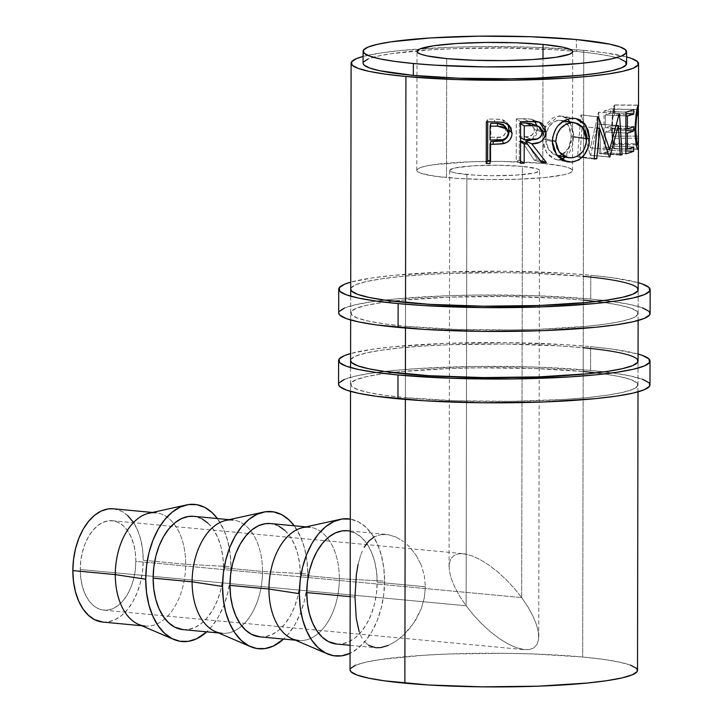 <?xml version="1.0" encoding="UTF-8"?>
<svg xmlns="http://www.w3.org/2000/svg" width="723" height="723" viewBox="0 0 723 723"><rect width="100%" height="100%" fill="white"/><g stroke="black" fill="none" stroke-linecap="round" stroke-linejoin="round"><path stroke-width="0.54" stroke-dasharray="3.62 2.71" d="M590.763 275.264A155.716 18.247 -179.9 0 1 638.192 282.666L612.779 277.777L590.763 275.264L590.727 299.051L590.763 275.264L565.043 273.294L506.561 271.261L446.227 272.002L393.24 275.391L372.101 277.93L350.718 282.16A155.716 18.247 -179.9 0 1 590.763 275.264M650.113 313.493A155.716 18.247 0.1 0 0 590.727 299.051A155.716 18.247 0.1 0 0 426.416 296.692A155.716 18.247 0.1 0 0 338.689 312.951M350.664 312.969L350.709 289.182A143.732 16.837 -179.9 0 1 431.685 274.171A143.732 16.837 -179.9 0 1 583.353 276.349L583.316 300.144A143.732 16.837 0.1 0 0 431.649 297.966A143.732 16.837 0.1 0 0 350.664 312.969A143.732 16.837 0.1 0 0 405.486 326.299L405.531 302.503L405.486 326.299A143.732 16.837 0.1 0 0 557.153 328.477A143.732 16.837 0.1 0 0 638.138 313.475A143.732 16.837 0.1 0 0 596.159 301.5M583.316 300.144L603.642 302.467L619.765 305.196L631.071 308.242L637.126 311.477L637.704 314.776L632.761 318.021L622.512 321.075L607.338 323.832L587.817 326.181L538.906 329.308L511.387 329.968L455.472 329.363L405.486 326.299L385.169 323.976L369.037 321.238L357.731 318.201L351.676 314.966L351.107 311.667L356.041 308.423L366.29 305.368L381.464 302.612L400.985 300.262L449.896 297.135L505.585 296.448L559.575 298.319L583.316 300.144L583.353 276.349L533.366 273.285L505.63 272.661L449.941 273.339L424.13 274.623L401.021 276.466L381.509 278.816L366.335 281.572L356.078 284.627L351.143 287.871L350.709 289.101M637.74 290.989L637.171 287.682L631.116 284.446L619.801 281.41L603.678 278.671L583.353 276.349M642.458 307.826L630.212 304.528L612.743 301.563L590.727 299.051L536.574 295.734L475.996 295.074L446.19 295.788L393.195 299.177L372.056 301.726L355.617 304.708L344.51 308.025M339.159 311.532L338.689 312.869M649.643 314.903L649.019 311.333M590.637 346.633A155.716 18.247 -179.9 0 1 638.066 354.035L612.661 349.146L590.637 346.633L590.601 370.42L590.637 346.633L564.925 344.663L506.434 342.639L446.109 343.371L393.113 346.76L371.974 349.308L350.601 353.529A155.716 18.247 -179.9 0 1 590.637 346.633M649.986 384.862A155.716 18.247 0.1 0 0 590.601 370.42A155.716 18.247 0.1 0 0 426.29 368.061A155.716 18.247 0.1 0 0 338.563 384.32M350.547 384.338L350.583 360.551A143.732 16.837 -179.9 0 1 431.559 345.54A143.732 16.837 -179.9 0 1 583.235 347.727L583.19 371.514A143.732 16.837 0.1 0 0 431.523 369.336A143.732 16.837 0.1 0 0 350.547 384.338A143.732 16.837 0.1 0 0 405.368 397.668L405.404 373.881L405.368 397.668A143.732 16.837 0.1 0 0 557.035 399.846A143.732 16.837 0.1 0 0 638.011 384.844A143.732 16.837 0.1 0 0 596.032 372.878M583.19 371.514L603.515 373.836L619.638 376.575L630.944 379.611L637.008 382.847L637.578 386.145L632.643 389.39L622.386 392.444L607.212 395.201L587.7 397.551L564.591 399.403L511.26 401.346L455.354 400.732L405.368 397.668L385.043 395.345L368.911 392.616L357.605 389.57L351.55 386.335L350.98 383.036L355.915 379.792L366.163 376.737L381.346 373.981L400.858 371.631L449.769 368.504L477.288 367.844L533.203 368.45L583.19 371.514L583.235 347.727L559.494 345.901L505.504 344.031L449.814 344.708L424.003 345.992L400.904 347.844L381.383 350.194L366.209 352.941L355.96 356.005L351.017 359.241L350.583 360.479M637.614 362.359L637.044 359.06L630.989 355.824L619.683 352.779L603.551 350.04L583.235 347.727M642.34 379.195L630.085 375.906L612.616 372.941L590.601 370.42L536.448 367.103L475.879 366.444L418.102 368.549L393.077 370.556L371.929 373.095L355.49 376.077L344.383 379.394M339.033 382.901L338.563 384.238M649.516 386.281L648.902 382.702M135.825 561.337A44.916 27.582 95.4 0 0 112.246 520.705A44.916 27.582 95.4 0 0 80.253 569.516L466.109 605.766L459.774 596.339L454.749 587.121L451.233 578.454L449.354 570.682L449.182 564.103L450.727 558.969L453.936 555.481L458.68 553.755L463.199 553.682L472.002 555.842L480.054 559.566L488.649 564.907L497.433 571.658L506.091 579.566L514.279 588.323L521.681 597.596L135.825 561.337L135.273 570.122L133.683 578.725L131.098 586.814L127.628 594.08L123.407 600.244L118.599 605.079L113.384 608.377L107.962 610.031L102.539 609.977L97.334 608.206L92.535 604.79L88.342 599.855L84.898 593.61L82.341 586.272L80.777 578.138L80.253 569.516L80.804 560.732L82.395 552.128L84.98 544.039L88.45 536.773L92.671 530.61L97.478 525.775L102.693 522.476L108.116 520.822L113.538 520.876L118.744 522.648L123.543 526.064L127.745 530.998L131.188 537.243L133.737 544.582L135.309 552.715L135.825 561.337L521.681 597.596L514.279 588.323L506.091 579.566L497.433 571.658L488.649 564.907L480.054 559.566L472.002 555.842L464.781 553.881L458.68 553.755L453.936 555.481L450.727 558.969L449.182 564.103L449.354 570.682L451.233 578.454L454.749 587.121L459.774 596.339L466.109 605.766L466.868 174.559A44.916 5.26 -179.9 0 1 449.733 170.393A44.916 5.26 -179.9 0 1 475.038 165.712A44.916 5.26 -179.9 0 1 522.44 166.389L521.681 597.596L522.44 166.389L498.147 165.233L472.679 165.847L454.613 168.016L449.869 169.986L450.049 171.017L451.938 172.029L455.472 172.987L474.288 175.129L491.152 175.716L516.62 175.102L534.686 172.933L539.43 170.962L539.25 169.932L537.361 168.92L522.44 166.389A44.916 5.26 -179.9 0 1 539.566 170.556A44.916 5.26 -179.9 0 1 514.261 175.246A44.916 5.26 -179.9 0 1 466.868 174.559L466.109 605.766L473.52 615.038L481.708 623.795L490.357 631.703L499.15 638.463L507.745 643.795L515.797 647.519L523.018 649.48L529.109 649.606L533.854 647.889L537.062 644.392L538.617 639.259L538.445 632.679L536.565 624.907L533.041 616.249L528.016 607.022L521.681 597.596L528.016 607.022L533.041 616.249L536.565 624.907L538.445 632.679L538.617 639.259L537.062 644.392L533.854 647.889L529.109 649.606L524.6 649.679L515.797 647.519L507.745 643.795L499.15 638.463L490.357 631.703L481.708 623.795L473.52 615.038L466.109 605.766L80.253 569.516A44.916 27.582 95.4 0 0 103.841 610.149A44.916 27.582 95.4 0 0 135.825 561.337M102.72 622.069A56.891 34.939 95.4 0 0 143.235 560.253L185.684 564.238A56.891 34.939 -84.6 0 1 164.934 618.734A56.891 34.939 -84.6 0 1 145.169 626.064L141.762 625.738M230.926 566.705A68.875 42.295 -84.6 0 1 206.733 631.848L211.893 626.362L218.364 616.9L223.678 605.757L227.637 593.357L230.086 580.171L230.926 566.705L185.684 564.238L230.926 566.705A68.875 42.295 -84.6 0 0 217.379 518.554L223.814 529.76L227.727 541.003L230.131 553.484L230.926 566.705M138.527 624.356A56.891 34.939 95.4 0 0 164.934 618.734A56.891 34.939 95.4 0 0 185.684 564.238A56.891 34.939 95.4 0 0 173.872 523.651A56.891 34.939 95.4 0 0 148.974 513.213M183 629.616A56.891 34.939 95.4 0 0 223.515 567.79L262.503 571.459A56.891 34.939 -84.6 0 1 241.762 625.946A56.891 34.939 -84.6 0 1 221.988 633.276L218.59 632.959M307.754 573.926A68.875 42.295 -84.6 0 1 283.561 639.069L288.721 633.583L295.192 624.121L300.506 612.977L304.464 600.578L306.914 587.383L307.754 573.926L262.503 571.459L307.754 573.926L306.959 560.696L304.555 548.224L300.641 536.981L294.207 525.775A68.875 42.295 -84.6 0 1 307.754 573.926M215.355 631.577A56.891 34.939 95.4 0 0 241.762 625.946A56.891 34.939 95.4 0 0 262.503 571.459A56.891 34.939 95.4 0 0 250.7 530.872A56.891 34.939 95.4 0 0 225.802 520.424M259.828 636.836A56.891 34.939 95.4 0 0 300.343 575.011L339.331 578.68A56.891 34.939 -84.6 0 1 318.59 633.167A56.891 34.939 -84.6 0 1 298.816 640.497L295.418 640.18M384.582 581.138A68.875 42.295 -84.6 0 1 350.077 653.312L358.165 648.206L365.549 640.795L372.02 631.342L377.334 620.198L381.292 607.79L383.732 594.604L384.582 581.138L339.331 578.68L384.582 581.138L383.786 567.917L381.383 555.445L377.46 544.193L372.182 534.613L365.748 527.058L358.391 521.816L350.312 519.087A68.875 42.295 -84.6 0 1 384.582 581.138M292.182 638.798A56.891 34.939 95.4 0 0 318.59 633.167A56.891 34.939 95.4 0 0 339.331 578.68A56.891 34.939 95.4 0 0 327.519 538.093A56.891 34.939 95.4 0 0 302.63 527.645M542.81 163.389A77.858 9.119 0.1 0 0 460.659 162.214A77.858 9.119 0.1 0 0 416.791 170.339A77.858 9.119 0.1 0 0 446.489 177.56L446.697 58.608L446.489 177.56A77.858 9.119 0.1 0 0 528.64 178.744A77.858 9.119 0.1 0 0 572.508 170.61A77.858 9.119 0.1 0 0 542.81 163.389L542.991 58.771L542.81 163.389L562.557 166.127L568.685 167.781L571.965 169.534L572.273 171.315L569.597 173.077L564.039 174.731L545.25 177.497L518.762 179.187L488.594 179.557L459.349 178.545L435.481 176.304L420.623 173.177L417.343 171.423L417.026 169.634L419.702 167.881L425.26 166.218L433.475 164.727L470.546 161.762L500.705 161.392L542.81 163.389M626.597 63.651A131.758 15.436 0.1 0 0 576.339 51.432L576.358 39.53L576.339 51.432A131.758 15.436 0.1 0 0 572.562 51.089A131.758 15.436 0.1 0 0 417.153 50.818A131.758 15.436 0.1 0 0 363.082 63.19M405.531 302.503L405.486 328.043L405.531 302.503M405.404 373.881L405.359 399.412L405.404 373.881M583.75 50.339A143.732 16.837 -179.9 0 1 626.606 56.918L604.076 52.662L583.75 50.339L583.705 74.966L583.75 50.339A143.732 16.837 -179.9 0 0 363.091 56.457L381.907 52.806L401.419 50.456L450.33 47.329L477.849 46.67L533.764 47.275L583.75 50.339M637.514 670.329A143.732 16.837 0.1 0 0 582.693 656.999L583.705 74.966L582.693 656.999A143.732 16.837 0.1 0 0 431.025 654.821A143.732 16.837 0.1 0 0 350.04 669.832M638.418 113.276L638.355 114.74L614.423 114.821L614.288 109.363C613.348 111.234 612.679 117.713 612.264 128.811C612.652 139.792 613.312 145.043 614.243 144.564L614.234 148.839C613.809 149.652 613.231 147.781 612.48 143.226L611.622 128.884C612.2 115.291 613.095 107.356 614.306 105.07L614.279 111.993L638.192 111.857L638.328 109.426L638.355 114.74L638.49 110.303M638.436 142.051L638.373 143.669M336.656 644.048A56.891 34.939 95.4 0 0 377.171 582.232L425.386 586.76L424.302 597.939L421.211 608.793L413.484 623.479L403.262 635.381L395.752 641.346L388.134 645.485L395.752 641.346L403.262 635.381L410.293 627.79L416.421 618.825L421.211 608.793L424.302 597.939L425.386 586.76L377.171 582.232A56.891 34.939 95.4 0 0 347.293 530.763M358.066 564.482L360.66 555.201L358.066 564.482L356.322 574.839L354.993 597.117L350.176 596.665L354.993 597.117L356.249 618.31L357.957 627.419L360.506 635.074L359.114 631.441M362.151 638.328L360.506 635.074L362.151 638.328M368.64 645.332L364.049 641.129L368.64 645.332L374.279 647.519L380.885 647.573L388.134 645.485M424.329 575.662L425.386 586.76L424.329 575.662L421.274 565.232L424.329 575.662M416.52 555.879L421.274 565.232L416.52 555.879L410.42 547.862L416.52 555.879M407.013 544.473L410.42 547.862L407.013 544.473M395.906 537.044L403.434 541.527L395.906 537.044L388.305 534.686L395.906 537.044M381.048 534.568L388.305 534.686L381.048 534.568L374.451 536.737L381.048 534.568M362.313 551.053L360.66 555.201L362.313 551.053M374.451 536.737L368.82 541.039L364.211 547.302M620.117 58.852L609.751 56.06L594.975 53.556L576.339 51.432L554.577 49.76L505.088 48.043L454.044 48.667L430.384 49.842L391.315 53.692L377.406 56.213L368.007 59.015M363.479 61.988L363.082 63.118M630.447 665.106L619.141 662.06L603.018 659.322L582.693 656.999L532.706 653.935L504.961 653.312L449.272 653.99L423.47 655.273L380.84 659.466L365.666 662.223L355.418 665.277M350.483 668.522L350.04 669.751M637.08 671.64L636.502 668.332M508.784 126.642L507.447 123.479L503.949 120.253L501.12 119.403L494.577 119.087A119.783 14.035 -179.9 0 1 487.736 119.051L486.326 121.844L487.736 119.051L487.727 121.862L487.736 119.051A119.783 14.035 0.1 0 0 494.577 119.087L494.541 121.889L494.577 119.087L502.53 119.693L504.085 122.494L502.53 119.693L506.642 122.386L507.88 124.229M490.827 141.491L490.79 160.705L490.013 163.506L490.79 160.705L490.827 141.491M490.013 160.696A119.783 14.035 0.1 0 0 490.79 160.705A119.783 14.035 0.1 0 1 490.013 160.696M508.757 133.791L509.137 131.215M505.269 126.823L505.856 132.047L504.265 135.165L503 136.204L500.027 137.144L490.836 137.216L490.854 123.344L490.836 137.216L496.945 137.325C502.015 138.039 505.052 135.68 506.055 130.221L508.314 133.023L506.055 130.221L504.717 125.91M497.388 140.135L496.945 137.325L497.388 140.135M490.049 140.018L490.836 137.216L490.049 140.018M637.035 109.417L614.387 109.254L614.532 110.556L614.541 105.802M636.258 144.934L614.017 144.654L613.05 141.039L612.264 128.811L635.779 129.39L612.264 128.811L612.752 118.473L614.288 109.363M614.243 144.564L638.147 144.781L614.243 144.564L614.387 136.168L638.319 136.096L614.387 136.168L614.234 138.328L638.138 138.183L638.319 136.096M638.138 138.183L614.234 138.328L614.234 148.839L638.147 149.055L638.138 138.183M638.147 149.055L614.234 148.839L637.885 149.254M614.306 105.07L638.219 105.287L614.306 105.07L612.733 112.689L611.622 128.884L635.002 129.544L611.622 128.884L612.48 143.226L636.041 143.778L612.48 143.226L613.484 148.061L614.234 148.839M638.355 114.74L638.192 111.857L614.279 111.993L614.423 114.821L638.355 114.74M614.532 110.248L614.423 104.934L638.382 105.097M614.469 145.675L614.478 141.997M614.541 106.209L614.505 105.07M633.773 109.571L610.601 108.821L610.592 113.086L625.901 113.592L610.592 113.086L610.601 108.821L633.773 109.571M625.901 115.96L605.287 114.921A119.783 14.035 0.1 0 0 610.592 113.086A119.783 14.035 0.1 0 1 605.287 114.921L605.259 127.727L625.874 128.775L605.259 127.727A119.783 14.035 0.1 0 0 610.574 125.901L633.737 126.652L610.574 125.901L610.564 130.167L625.874 130.673L610.564 130.167L610.574 125.901A119.783 14.035 -179.9 0 1 605.259 127.727L605.287 114.921L625.901 115.96M625.865 133.041L605.259 132.002A119.783 14.035 0.1 0 0 610.564 130.167A119.783 14.035 0.1 0 1 605.259 132.002L605.232 148.016L625.838 149.055L605.232 148.016A119.783 14.035 0.1 0 0 610.537 146.182L633.7 146.941L610.537 146.182L610.528 150.456L625.838 150.953L610.528 150.456L610.537 146.182A119.783 14.035 -179.9 0 1 605.232 148.016L605.259 132.002L625.865 133.041M625.829 153.8L603.976 152.616A119.783 14.035 0.1 0 0 610.528 150.456A119.783 14.035 0.1 0 1 603.976 152.616L604.048 110.981L625.901 112.173L604.048 110.981A119.783 14.035 0.1 0 0 610.601 108.821A119.783 14.035 -179.9 0 1 604.048 110.981L603.976 152.616L625.829 153.8M582.169 126.408L597.071 128.061L582.169 126.408L579.801 156.71L594.179 158.4L579.801 156.71L582.169 126.408L590.266 155.309L582.169 126.408M609.381 157.036L590.266 155.309A119.783 14.035 0.1 0 0 590.691 155.246L609.887 156.954L590.691 155.246L597.74 124.067L590.691 155.246A119.783 14.035 0.1 0 1 590.266 155.309L609.381 157.036M616.276 125.386L597.74 124.067L616.276 125.386M620.28 155.093L599.349 153.692L597.74 124.067L599.349 153.692A119.783 14.035 0.1 0 0 600.849 153.366L620.253 154.586L600.849 153.366L598.689 112.21L600.849 153.366A119.783 14.035 0.1 0 1 599.349 153.692L620.28 155.093M619.475 113.638L598.689 112.21L619.475 113.638M619.204 113.692L598.463 112.255A119.783 14.035 0.1 0 0 598.689 112.21A119.783 14.035 -179.9 0 1 598.463 112.255L619.204 113.692M606.868 149.272L590.474 147.808L598.463 112.255L590.474 147.808L606.868 149.272M598.49 116.891L581.202 114.912L590.474 147.808L581.202 114.912L598.49 116.891M598.111 116.936L580.885 114.948A119.783 14.035 0.1 0 0 581.202 114.912A119.783 14.035 -179.9 0 1 580.885 114.948L598.111 116.936M594.116 159.015L577.55 156.963L580.885 114.948L577.55 156.963A119.783 14.035 0.1 0 0 579.801 156.71A119.783 14.035 0.1 0 1 577.55 156.963L594.116 159.015M528.784 121.473L523.109 118.735L530.736 119.069L537.93 121.753L530.736 119.069L534.695 121.455L531.441 119.277L526.95 118.717L523.109 118.735L528.784 121.473M530.836 140.199L533.719 138.518L536.466 134.514L537.306 130.691L536.936 125.703L537.361 129.372L542.241 130.881L537.361 129.372L532.209 139.575M528.414 145.431L537.731 159.855L540.415 160.678L537.731 159.855L528.414 145.431M541.97 162.666L534.089 160.009A119.783 14.035 0.1 0 0 537.731 159.855A119.783 14.035 0.1 0 1 534.089 160.009L521.798 141.184L534.089 160.009L541.97 162.666M520.542 141.934L519.313 141.247A119.783 14.035 0.1 0 0 520.542 141.22A119.783 14.035 0.1 0 1 519.313 141.247L519.277 160.461L520.506 161.148L519.277 160.461L519.313 141.247L520.542 141.934M520.506 163.299L516.204 160.524A119.783 14.035 0.1 0 0 519.277 160.461A119.783 14.035 0.1 0 1 516.204 160.524L516.276 118.897L520.578 121.663L516.276 118.897A119.783 14.035 0.1 0 0 523.109 118.735A119.783 14.035 -179.9 0 1 516.276 118.897L516.204 160.524L520.506 163.299M536.403 124.121L535.598 122.63M530.104 123.208L532.688 124.718L534.225 127.691L534.216 131.333L532.67 134.514L528.549 136.602L519.322 136.972L519.34 123.1A119.783 14.035 0.1 0 0 520.578 123.073A119.783 14.035 0.1 0 1 519.34 123.1L519.322 136.972L525.54 136.873C530.474 137.469 533.429 135.002 534.424 129.489L542.358 132.146L534.424 129.489L530.781 123.416M531.703 139.593L525.54 136.873L531.703 139.593M520.551 137.668L519.322 136.972L520.551 137.668M520.569 123.787L519.34 123.1L520.569 123.787M569.878 121.862L573.619 136.548L586.525 138.292L573.619 136.548L565.503 157.144M561.256 159.313L558.942 159.711L563.325 160.524L555.68 159.512L546.651 152.869L542.765 140.126L542.738 138.988L552.336 141.581L542.738 138.988L545.07 127.51L558.78 115.951L571.586 118.346L558.78 115.951L561.843 116.087L567.627 119.105L564.69 117.009L561.816 116.087L555.725 116.584L552.734 118.039L547.483 123.163L545.467 126.642L543.045 134.704L543.027 143.253L543.958 147.311L547.609 154.162L552.887 158.581L557.415 159.729L561.943 159.105M564.78 157.668L569.516 152.454L572.616 145.061L573.375 140.849L573.565 134.379L572.634 128.161L569.507 121.319M560.09 155.282L556.358 155.328L553.926 154.559L549.616 151.071L546.597 145.585L545.648 140.569L546.606 131.893L549.597 125.956L553.954 121.898L558.906 120.217L563.705 121.148L567.718 124.519L570.366 129.986L571.188 135.02L570.357 143.75L567.718 149.769L563.669 153.818L560.09 155.282M561.888 154.749L568.703 148.098L571.233 136.774L568.504 125.657L561.256 120.334L558.906 120.217C550.962 121.717 546.525 127.926 545.594 138.825L552.363 140.533L545.594 138.825L548.621 149.733L556.195 155.291L561.319 154.957M558.843 155.445L571.667 157.84L558.843 155.445M571.233 136.774L586.534 138.961L571.233 136.774M558.906 120.217L563.398 121.057L558.906 120.217M336.782 644.066L341.88 643.913L348.748 641.816L355.355 637.632L361.446 631.513L366.787 623.705L371.179 614.496L374.451 604.247L376.475 593.357L377.171 582.232L376.511 571.306L374.532 561.003L371.297 551.712L366.932 543.795L361.608 537.55L355.535 533.222L347.411 530.772M306.064 526.886L309.462 527.212A56.891 34.939 -84.6 0 1 327.519 538.093A56.891 34.939 -84.6 0 1 339.331 578.68L300.343 575.011A56.891 34.939 95.4 0 0 270.474 523.542M259.955 636.846L265.052 636.692L271.92 634.595L278.527 630.411L284.618 624.292L289.968 616.484L294.36 607.275L297.623 597.026L299.647 586.136L300.343 575.011L299.684 564.085L297.704 553.782L294.469 544.491L290.104 536.574L284.781 530.33M278.707 526.01L270.592 523.551M229.236 519.665L232.634 519.991A56.891 34.939 -84.6 0 1 250.7 530.872A56.891 34.939 -84.6 0 1 262.503 571.459L223.515 567.79A56.891 34.939 95.4 0 0 193.647 516.321M183.127 629.625L188.224 629.471L195.093 627.374L201.699 623.19L207.79 617.071L213.14 609.263L217.533 600.054L220.804 589.814L222.82 578.915L223.515 567.79L222.865 556.873L220.877 546.561L217.641 537.27L213.276 529.353L207.962 523.118M201.88 518.789L193.764 516.339M102.847 622.087L107.944 621.934L114.812 619.837L121.419 615.644L127.51 609.534L132.86 601.717L137.243 592.517L140.515 582.268L142.539 571.369L143.235 560.253L142.576 549.326L140.596 539.024L137.361 529.733L132.996 521.816M127.673 515.571L121.6 511.242L113.475 508.793M152.408 512.453L155.807 512.77A56.891 34.939 -84.6 0 1 173.872 523.651A56.891 34.939 -84.6 0 1 185.684 564.238L143.235 560.253A56.891 34.939 95.4 0 0 113.357 508.784M638.138 313.475L638.174 289.679M638.011 384.844L638.057 361.048M112.246 520.705L463.199 553.682M449.046 566.552L449.733 170.393M416.791 170.339L416.999 51.387M638.002 391.857L638.057 361.129M638.12 320.488L638.174 289.76M350.086 645.314L375.833 647.736M350.284 531.044L386.48 534.442M350.7 296.195L350.655 319.982M350.574 367.564L350.528 391.36M506.642 122.386L509.543 125.739M531.55 119.313L539.421 122.169M555.68 159.512L567.103 161.807M575.879 118.536L561.843 116.087M556.195 155.291L557.09 155.472M561.256 120.334L563.832 120.795M572.508 170.61L572.715 51.704M538.752 636.818L539.566 170.556M103.841 610.149L524.6 649.679"/><path stroke-width="1.08" d="M650.158 289.697A155.716 18.247 -179.9 0 0 638.192 282.666L642.503 284.04L649.064 287.537L649.679 291.116L644.338 294.632L633.231 297.939L616.791 300.922L595.644 303.47L542.657 306.859L482.322 307.6L423.841 305.567L398.12 303.597L398.084 327.383A155.716 18.247 0.1 0 0 562.386 329.751A155.716 18.247 0.1 0 0 650.113 313.493L650.158 289.697A155.716 18.247 -179.9 0 1 562.431 305.956A155.716 18.247 -179.9 0 1 398.12 303.597L376.105 301.084L358.635 298.12L346.38 294.821L339.819 291.315L339.204 287.745L344.546 284.229L350.718 282.16A155.716 18.247 -179.9 0 0 338.735 289.155L338.689 312.951A155.716 18.247 0.1 0 0 398.084 327.383L398.12 303.597A155.716 18.247 -179.9 0 1 338.735 289.155M583.353 276.349A143.732 16.837 -179.9 0 1 638.174 289.679A143.732 16.837 -179.9 0 1 557.198 304.69A143.732 16.837 -179.9 0 1 405.531 302.503A143.732 16.837 -179.9 0 1 350.709 289.182M596.159 301.5A143.732 16.837 0.1 0 0 583.316 300.144M350.709 289.101L351.712 291.17L357.777 294.406L369.082 297.451L385.205 300.19L429.272 304.329L483.262 306.2L538.951 305.522L587.862 302.386L607.374 300.036L622.557 297.289L632.806 294.225L637.74 290.989M344.51 308.025L339.159 311.532M338.689 312.869L339.783 315.111L346.344 318.617L358.59 321.907L376.059 324.871L423.795 329.363L482.286 331.387L542.611 330.646L595.607 327.257L616.746 324.717L633.185 321.726L644.292 318.418L649.643 314.903M649.019 311.333L642.458 307.826M650.031 361.075A155.716 18.247 -179.9 0 0 638.066 354.035L642.376 355.409L648.938 358.915L649.561 362.485L644.211 366.001L633.104 369.308L616.665 372.3L595.526 374.839L570.492 376.846L512.724 378.951L452.146 378.292L397.993 374.966L397.957 398.762A155.716 18.247 0.1 0 0 562.259 401.12A155.716 18.247 0.1 0 0 649.986 384.862L650.031 361.075A155.716 18.247 -179.9 0 1 562.304 377.334A155.716 18.247 -179.9 0 1 397.993 374.966L375.978 372.453L358.509 369.489L346.263 366.2L339.702 362.693L339.078 359.114L344.428 355.599L350.601 353.529A155.716 18.247 -179.9 0 0 338.608 360.533L338.563 384.32A155.716 18.247 0.1 0 0 397.957 398.762L397.993 374.966A155.716 18.247 -179.9 0 1 338.608 360.533M583.235 347.727A143.732 16.837 -179.9 0 1 638.057 361.048A143.732 16.837 -179.9 0 1 557.072 376.059A143.732 16.837 -179.9 0 1 405.404 373.881A143.732 16.837 -179.9 0 1 350.583 360.551M596.032 372.878A143.732 16.837 0.1 0 0 583.19 371.514M350.583 360.479L351.595 362.548L357.65 365.784L368.956 368.82L385.079 371.559L429.146 375.698L483.136 377.569L538.825 376.891L587.736 373.764L607.257 371.414L622.431 368.658L632.679 365.603L637.614 362.359M344.383 379.394L339.033 382.901M338.563 384.238L339.656 386.48L346.218 389.986L358.463 393.285L375.942 396.249L423.678 400.732L482.16 402.756L542.494 402.024L595.481 398.635L616.62 396.087L633.059 393.104L644.166 389.787L649.516 386.281M648.902 382.702L642.34 379.195M145.169 626.064A56.891 34.939 -84.6 0 1 115.291 574.595L72.842 570.601A56.891 34.939 95.4 0 0 102.72 622.069L141.762 625.738M173.854 639.475A68.875 42.295 -84.6 0 0 206.733 631.848L196.52 638.834L188.206 641.373L179.891 641.274L171.911 638.563L164.555 633.321L158.111 625.766L152.833 616.177L148.92 604.934L146.516 592.462L145.721 579.24L115.291 574.595A56.891 34.939 95.4 0 0 138.527 624.356L173.854 639.475A68.875 42.295 -84.6 0 1 145.721 579.24A68.875 42.295 -84.6 0 1 186.489 504.934A68.875 42.295 -84.6 0 1 217.379 518.554L212.092 512.616L204.736 507.383L196.755 504.663L188.441 504.573L180.126 507.112L172.128 512.173L164.754 519.584L158.283 529.037L152.969 540.18L149.01 552.589L146.561 565.775L145.721 579.24L115.291 574.595A56.891 34.939 -84.6 0 1 155.807 512.77M221.988 633.276A56.891 34.939 -84.6 0 1 192.119 581.807L153.131 578.147A56.891 34.939 95.4 0 0 183 629.616L218.59 632.959M250.673 646.696A68.875 42.295 -84.6 0 0 283.561 639.069L273.339 646.055L265.034 648.585L256.719 648.495L248.739 645.775L241.383 640.542L234.939 632.986L229.661 623.398L225.739 612.155L223.344 599.683L222.548 586.452L192.119 581.807A56.891 34.939 95.4 0 0 215.355 631.577L250.673 646.696A68.875 42.295 -84.6 0 1 222.548 586.452L223.389 572.996L225.838 559.801L229.787 547.401L235.111 536.258L241.581 526.796L248.956 519.394L256.954 514.324L265.269 511.794L273.574 511.884L281.563 514.595L288.92 519.837L294.207 525.775A68.875 42.295 -84.6 0 0 263.317 512.146L225.802 520.424A56.891 34.939 95.4 0 0 192.119 581.807L222.548 586.452A68.875 42.295 -84.6 0 1 263.317 512.146M298.816 640.497A56.891 34.939 -84.6 0 1 268.947 589.028L229.959 585.368A56.891 34.939 95.4 0 0 259.828 636.836L295.418 640.18M350.167 653.267L341.852 655.806L333.547 655.716L325.558 652.996L318.21 647.763L311.767 640.207L306.489 630.619L302.566 619.376L300.162 606.895L299.367 593.673L268.947 589.028A56.891 34.939 95.4 0 0 292.182 638.798L327.501 653.917A68.875 42.295 -84.6 0 1 299.367 593.673L300.217 580.207L302.657 567.022L306.615 554.622L311.929 543.47L318.4 534.017L325.784 526.615L333.782 521.545L342.096 519.006L350.402 519.105M350.077 653.312A68.875 42.295 -84.6 0 1 327.501 653.917M543.018 44.437L542.991 58.771L543.018 44.437L515.942 42.774L485.657 42.449L456.773 43.497L433.683 45.775L419.909 48.92L417.234 50.682L417.551 52.463L420.831 54.216L426.95 55.87L446.697 58.608A77.858 9.119 -179.9 0 1 416.999 51.387A77.858 9.119 -179.9 0 1 460.867 43.253A77.858 9.119 -179.9 0 1 543.018 44.437A77.858 9.119 -179.9 0 1 572.715 51.658A77.858 9.119 -179.9 0 1 528.847 59.783A77.858 9.119 -179.9 0 1 446.697 58.608L473.773 60.262L504.058 60.596L532.941 59.539L556.032 57.271L569.805 54.126L572.48 52.363L572.164 50.574L568.893 48.83L562.765 47.176L543.018 44.437M363.1 51.288L363.082 63.19A131.758 15.436 0.1 0 0 413.339 75.409L413.357 63.507A131.758 15.436 -179.9 0 1 363.1 51.288A131.758 15.436 -179.9 0 1 437.334 37.533A131.758 15.436 -179.9 0 1 576.358 39.53L609.769 44.166L620.135 46.959L625.693 49.923L626.217 52.951L621.69 55.924L612.291 58.726L598.382 61.247L580.488 63.398L535.653 66.272L484.609 66.896L435.119 65.178L413.357 63.507L413.339 75.409A131.758 15.436 0.1 0 0 552.363 77.406A131.758 15.436 0.1 0 0 626.597 63.651L626.615 51.749A131.758 15.436 -179.9 0 1 552.381 65.513A131.758 15.436 -179.9 0 1 413.357 63.507L394.722 61.383L379.946 58.879L369.58 56.087L364.021 53.122L363.497 50.095L368.025 47.122L377.424 44.32L391.333 41.798L430.402 37.948L479.286 36.168L530.537 36.719L576.358 39.53A131.758 15.436 -179.9 0 1 626.615 51.749M638.572 63.669A143.732 16.837 -179.9 0 0 626.606 56.918L631.504 58.436L637.569 61.672L638.138 64.971L633.203 68.215L622.946 71.27L607.772 74.026L588.26 76.376L565.151 78.229L511.821 80.172L455.915 79.557L405.928 76.493L405.531 302.503L405.928 76.493A143.732 16.837 -179.9 0 1 351.107 63.163A143.732 16.837 -179.9 0 1 363.091 56.457L356.475 58.617L351.541 61.862L352.11 65.16L358.165 68.396L369.471 71.441L385.603 74.171L405.928 76.493A143.732 16.837 -179.9 0 0 557.596 78.671A143.732 16.837 -179.9 0 0 638.572 63.669L638.499 105.847M405.486 328.043L405.404 373.881L405.486 328.043M350.528 391.36L350.04 669.832A143.732 16.837 0.1 0 0 404.862 683.163L405.359 399.412L404.862 683.163A143.732 16.837 0.1 0 0 556.538 685.341A143.732 16.837 0.1 0 0 637.514 670.329L638.002 391.857M486.254 163.479L486.326 121.844A143.732 16.837 0.1 0 0 494.541 121.889L503.244 122.323L507.374 123.877L510.935 127.781L512.02 134.017L511.568 136.584L509.878 139.837L507.121 142.241L502.214 143.886L493.041 144.302A143.732 16.837 -179.9 0 1 490.04 144.293L490.013 163.506A143.732 16.837 -179.9 0 1 486.254 163.479L487.654 160.678A119.783 14.035 0.1 0 0 490.013 160.696A119.783 14.035 0.1 0 1 487.654 160.678L487.727 121.862L487.654 160.678L486.254 163.479A143.732 16.837 -179.9 0 0 490.013 163.506L490.04 144.293L490.827 141.491A119.783 14.035 0.1 0 0 493.321 141.5L493.041 144.302L503.714 143.606C509.137 142.07 511.92 138.527 512.056 132.969L509.534 125.73L504.085 122.494L494.541 121.889A143.732 16.837 -179.9 0 1 486.326 121.844L486.254 163.479M638.373 143.669L638.147 149.055L637.243 148.468L636.638 146.633L635.264 137.307L635.002 129.544L636.321 113.24L638.292 105.16L638.292 110.032M638.445 105.187L638.49 106.227M638.427 145.694L638.174 289.679M638.436 142.051L638.319 109.435L636.357 118.997L635.779 129.39L636.719 141.509L637.876 144.934L638.436 142.051M625.829 153.8L625.901 112.173A143.732 16.837 0.1 0 0 633.773 109.571L633.764 113.845A143.732 16.837 -179.9 0 1 627.392 116.042L627.365 128.848A143.732 16.837 0.1 0 0 633.737 126.652L633.737 130.926A143.732 16.837 -179.9 0 1 627.365 133.122L627.338 149.128A143.732 16.837 0.1 0 0 633.7 146.941L633.7 151.206A143.732 16.837 -179.9 0 1 625.829 153.8A143.732 16.837 -179.9 0 0 633.7 151.206L633.7 146.941A143.732 16.837 -179.9 0 1 627.338 149.128L627.365 133.122L625.865 133.041L627.365 133.122A143.732 16.837 -179.9 0 0 633.737 130.926L633.737 126.652A143.732 16.837 -179.9 0 1 627.365 128.848L627.392 116.042L625.901 115.96L627.392 116.042A143.732 16.837 -179.9 0 0 633.764 113.845L633.773 109.571A143.732 16.837 -179.9 0 1 625.901 112.173L625.829 153.8M618.337 125.54L609.887 156.954A143.732 16.837 -179.9 0 1 609.381 157.036L599.647 128.351L596.818 158.708A143.732 16.837 -179.9 0 1 594.116 159.015L598.111 116.936A143.732 16.837 0.1 0 0 598.49 116.891L609.625 149.525L619.204 113.692A143.732 16.837 0.1 0 0 619.475 113.638L622.078 154.704A143.732 16.837 -179.9 0 1 620.28 155.093L618.337 125.54L616.276 125.386L618.337 125.54L620.28 155.093A143.732 16.837 -179.9 0 0 622.078 154.704L619.475 113.638A143.732 16.837 -179.9 0 1 619.204 113.692L609.625 149.525L606.868 149.272L609.625 149.525L598.49 116.891A143.732 16.837 -179.9 0 1 598.111 116.936L594.116 159.015A143.732 16.837 -179.9 0 0 596.818 158.708L599.647 128.351L609.381 157.036A143.732 16.837 -179.9 0 0 609.887 156.954L618.337 125.54M520.506 163.299L520.578 121.663A143.732 16.837 0.1 0 0 528.784 121.473L536.593 121.563L539.602 122.232L541.165 122.982L544.726 126.769L545.892 132.011L544.808 137.162L541.518 141.193L539.268 142.449L531.73 143.805L546.335 162.485A143.732 16.837 -179.9 0 1 541.97 162.666L527.212 143.931A143.732 16.837 -179.9 0 1 524.229 144.004L524.193 163.217A143.732 16.837 -179.9 0 1 520.506 163.299A143.732 16.837 -179.9 0 0 524.193 163.217L524.229 144.004L520.542 141.934L524.229 144.004A143.732 16.837 -179.9 0 0 527.212 143.931L541.97 162.666A143.732 16.837 -179.9 0 0 546.335 162.485L531.73 143.805C540.045 144.076 544.762 140.145 545.892 132.011L539.421 122.169L528.784 121.473A143.732 16.837 -179.9 0 1 520.578 121.663L520.506 163.299M569.751 118.581L575.228 118.436L578.68 119.313L584.455 123.543L588.206 130.321L589.335 136.52L589.109 142.982L588.206 147.185L584.5 154.641L578.816 159.964L571.794 162.097L564.536 161.057L558.201 156.719L553.809 149.905L552.426 143.741L552.706 137.289L555.607 129.2L558.029 125.703L564.329 120.515L569.751 118.581M350.284 531.044L347.293 530.763A56.891 34.939 95.4 0 0 306.778 592.58L350.176 596.665L306.778 592.58A56.891 34.939 95.4 0 0 336.656 644.048L350.086 645.314M359.114 631.441L356.249 618.31L354.993 597.117L356.322 574.839L358.066 564.482M388.134 645.485L380.885 647.573L375.833 647.736L368.64 645.332M364.211 547.302L368.82 541.039L374.451 536.737M368.007 59.015L363.479 61.988M363.082 63.118L364.003 65.016L369.552 67.98L379.918 70.773L413.339 75.409L459.159 78.22L510.411 78.771L535.635 78.165L580.47 75.3L598.364 73.14L612.273 70.619L621.672 67.817L626.19 64.844L625.666 61.817L620.117 58.852M355.418 665.277L350.483 668.522M350.04 669.751L351.053 671.821L357.108 675.056L368.414 678.102L384.546 680.84L428.603 684.979L482.593 686.85L538.283 686.172L587.193 683.036L606.714 680.695L621.888 677.939L632.137 674.875L637.08 671.64M636.502 668.332L630.447 665.106M507.88 124.229L509.173 130.176L512.056 132.969L509.173 130.176C509.037 135.761 506.715 139.304 502.214 140.804L503.714 143.606L502.214 140.804L493.321 141.5L493.041 144.302A143.732 16.837 -179.9 0 1 490.04 144.293L490.827 141.491A119.783 14.035 0.1 0 0 493.321 141.5L500.958 141.084L505.052 139.449L507.356 137.045L508.757 133.791L508.775 126.624M507.04 129.128L504.717 125.91L497.243 123.353L497.74 126.163A143.732 16.837 -179.9 0 1 490.077 126.145L490.854 123.344A119.783 14.035 0.1 0 0 497.243 123.353L497.74 126.163L507.04 129.137L508.314 133.023C507.085 138.482 503.443 140.849 497.388 140.135L490.049 140.018L490.077 126.145L490.854 123.344A119.783 14.035 0.1 0 0 497.243 123.353L503.136 124.392L505.269 126.823M638.319 136.096L638.147 144.781C637.035 145.486 636.24 140.361 635.779 129.39L635.002 129.372L635.779 129.39C636.267 118.274 637.071 111.667 638.192 109.589L636.999 109.58L638.346 109.426L638.418 113.276M638.147 144.781L636.258 144.934M637.578 149.046L638.147 149.055L637.578 149.046M638.328 109.426L638.219 105.287C636.755 107.863 635.689 115.942 635.002 129.544L636.041 143.778C636.936 148.242 637.641 150.004 638.147 149.055L637.885 149.254M625.901 113.592L633.764 113.845L625.901 113.592M625.874 128.775L627.365 128.848L625.874 128.775M625.874 130.673L633.737 130.926L625.874 130.673M625.838 149.055L627.338 149.128L625.838 149.055M625.838 150.953L633.7 151.206L625.838 150.953M597.071 128.061L599.647 128.351L597.071 128.061M609.335 156.909L609.887 156.954L609.335 156.909M620.253 154.586L622.078 154.704L620.253 154.586M594.179 158.4L596.818 158.708L594.179 158.4M536.954 125.784L534.695 121.455L536.936 125.703M542.241 130.881L545.892 132.011L542.241 130.881M531.839 139.765L525.558 141.084L531.73 143.805L525.558 141.084L528.414 145.431L525.558 141.084L530.845 140.199M540.415 160.678L546.335 162.485L540.415 160.678M521.798 141.184L527.212 143.931L521.798 141.184A119.783 14.035 0.1 0 1 520.542 141.22A119.783 14.035 0.1 0 0 521.798 141.184M520.506 161.148L524.193 163.217L520.506 161.148M538.346 126.227L530.781 123.416L525.711 122.928A119.783 14.035 0.1 0 1 520.578 123.073A119.783 14.035 0.1 0 0 525.711 122.928L531.486 123.741M542.358 132.146C541.138 137.686 537.587 140.172 531.703 139.593L524.238 139.729L520.551 137.668L524.238 139.729L524.265 125.856L520.569 123.787L524.265 125.856L524.238 139.729L537.081 138.943L540.253 137.189L541.391 135.725L542.295 131.243L540.271 127.393L537.18 125.901L531.902 125.648A143.732 16.837 -179.9 0 1 524.265 125.856A143.732 16.837 -179.9 0 0 531.902 125.648L538.319 126.209L542.358 132.146M525.711 122.928L531.902 125.648L525.711 122.928M589.399 138.689L586.525 138.292L589.399 138.689L585.838 125.35L575.879 118.536L571.586 118.346C559.982 120.452 553.565 128.197 552.336 141.581L556.502 154.731L567.112 161.807L571.794 162.097C582.846 159.937 588.721 152.137 589.399 138.689M560.461 159.503L565.503 157.144L561.256 159.313M563.325 160.524L571.794 162.097L563.325 160.524M567.627 119.105L569.878 121.862L567.627 119.105M555.761 141.383L552.363 140.533L555.761 141.383C556.873 130.474 562.196 124.211 571.73 122.612L575.047 122.765L583.416 128.107L586.534 138.961C585.82 150.013 580.867 156.304 571.667 157.84L567.835 157.605L559.186 151.984L555.761 141.383L556.972 148.134L560.596 153.583L565.766 157.018L568.694 157.75L573.167 157.659L577.469 156.141L582.313 152.02L584.148 149.173L586.281 142.503L586.48 137.207L585.494 132.192L582.313 126.769L577.496 123.47L563.398 121.057L571.73 122.612L565.793 124.356L560.569 128.468L556.981 134.442L555.761 141.383M490.049 140.018L502.91 139.638L506.172 137.966L507.338 136.539L508.314 133.023L507.374 129.625L504.808 127.194L497.74 126.163A143.732 16.837 -179.9 0 1 490.077 126.145L490.049 140.018M347.411 530.772L342.069 530.908L335.201 533.005L328.594 537.189L322.503 543.307L317.162 551.116L312.77 560.325L309.498 570.564L307.474 581.464L306.778 592.58L307.438 603.506L309.426 613.809L312.652 623.099L317.017 631.025L322.341 637.261L328.414 641.59L336.782 644.066M340.144 519.367L302.63 527.645A56.891 34.939 95.4 0 0 268.947 589.028L299.367 593.673A68.875 42.295 -84.6 0 1 340.144 519.367A68.875 42.295 -84.6 0 1 350.312 519.087M306.064 526.886L270.474 523.542A56.891 34.939 95.4 0 0 229.959 585.368L268.947 589.028A56.891 34.939 -84.6 0 1 309.462 527.212M284.781 530.33L278.707 526.01M270.592 523.551L265.251 523.687L258.382 525.784L251.776 529.968L245.675 536.086L240.334 543.895L235.942 553.104L232.67 563.353L230.646 574.243L229.959 585.368L230.61 596.285L232.598 606.597L235.834 615.888L240.19 623.804L245.513 630.049L251.586 634.369L259.955 636.846M229.236 519.665L193.647 516.321A56.891 34.939 95.4 0 0 153.131 578.147L192.119 581.807A56.891 34.939 -84.6 0 1 232.634 519.991M186.489 504.934L148.974 513.213A56.891 34.939 95.4 0 0 115.291 574.595L72.842 570.601L73.502 581.527L75.49 591.83L78.726 601.12L83.082 609.037L88.405 615.282L94.478 619.611L102.847 622.087M207.962 523.118L201.88 518.789M193.764 516.339L188.423 516.466L181.554 518.563L174.948 522.747L168.857 528.865L163.506 536.674L159.114 545.883L155.843 556.132L153.827 567.022L153.131 578.147L153.782 589.073L155.77 599.376L159.006 608.667L163.371 616.583L168.685 622.828L174.767 627.157L183.127 629.625M132.996 521.816L127.673 515.571M113.475 508.793L108.134 508.92L101.274 511.016L94.659 515.21L88.568 521.319L83.226 529.137L78.834 538.337L75.563 548.585L73.538 559.485L72.842 570.601A56.891 34.939 95.4 0 1 113.357 508.784L152.408 512.453M638.12 320.488L638.057 361.048M351.107 63.163L350.7 296.195M350.655 319.982L350.574 367.564M637.035 109.417L638.346 109.426M557.09 155.472L567.781 157.596M563.832 120.795L575.047 122.765"/></g></svg>

